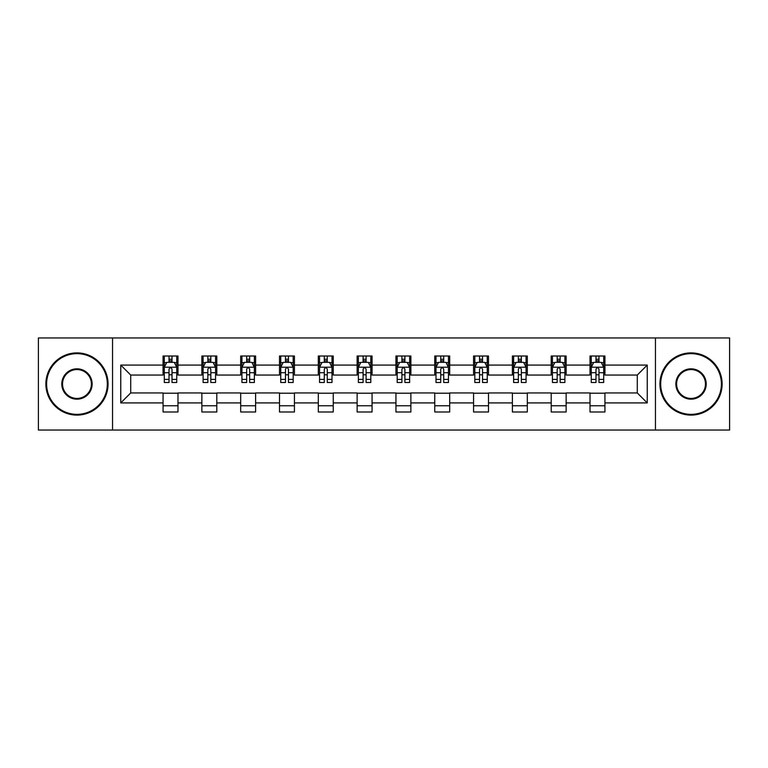 <?xml version="1.0" encoding="UTF-8"?>
<svg xmlns="http://www.w3.org/2000/svg" width="768" height="768" viewBox="0 0 768 768"><rect width="100%" height="100%" fill="white"/><g stroke="black" fill="none" stroke-linecap="round" stroke-linejoin="round"><path stroke-width="1.15" d="M655.45 430.032L729.6 430.032L729.6 337.968L655.45 337.968L655.45 430.032L112.55 430.032L112.55 337.968L38.4 337.968L38.4 430.032L112.55 430.032M655.45 337.968L112.55 337.968M604.944 365.088L604.944 356.006L590.016 356.006L590.016 365.088L566.131 365.088L566.131 356.006L551.203 356.006L551.203 365.088L527.318 365.088L527.318 356.006L512.39 356.006L512.39 365.088L488.506 365.088L488.506 356.006L473.568 356.006L473.568 365.088L449.683 365.088L449.683 356.006L434.755 356.006L434.755 365.088L410.87 365.088L410.87 356.006L395.942 356.006L395.942 365.088L372.058 365.088L372.058 356.006L357.13 356.006L357.13 365.088L333.245 365.088L333.245 356.006L318.317 356.006L318.317 365.088L294.432 365.088L294.432 356.006L279.494 356.006L279.494 365.088L255.61 365.088L255.61 356.006L240.682 356.006L240.682 365.088L216.797 365.088L216.797 356.006L201.869 356.006L201.869 365.088L177.984 365.088L177.984 356.006L163.056 356.006L163.056 365.088L120.758 365.088L120.758 402.912L130.714 392.957L163.056 392.957L163.056 411.994L177.984 411.994L177.984 392.957L201.869 392.957L201.869 411.994L216.797 411.994L216.797 392.957L240.682 392.957L240.682 411.994L255.61 411.994L255.61 392.957L279.494 392.957L279.494 411.994L294.432 411.994L294.432 392.957L318.317 392.957L318.317 411.994L333.245 411.994L333.245 392.957L357.13 392.957L357.13 411.994L372.058 411.994L372.058 392.957L395.942 392.957L395.942 411.994L410.87 411.994L410.87 392.957L434.755 392.957L434.755 411.994L449.683 411.994L449.683 392.957L473.568 392.957L473.568 411.994L488.506 411.994L488.506 392.957L512.39 392.957L512.39 411.994L527.318 411.994L527.318 392.957L551.203 392.957L551.203 411.994L566.131 411.994L566.131 392.957L590.016 392.957L590.016 411.994L604.944 411.994L604.944 392.957L637.286 392.957L637.286 375.043L604.944 375.043L604.944 365.088L647.242 365.088L647.242 402.912L604.944 402.912M590.016 402.912L566.131 402.912M551.203 402.912L527.318 402.912M512.39 402.912L488.506 402.912M473.568 402.912L449.683 402.912M434.755 402.912L410.87 402.912M395.942 402.912L372.058 402.912M357.13 402.912L333.245 402.912M318.317 402.912L294.432 402.912M279.494 402.912L255.61 402.912M240.682 402.912L216.797 402.912M201.869 402.912L177.984 402.912M163.056 402.912L120.758 402.912M590.016 365.088L590.016 375.043L566.131 375.043L566.131 365.088M551.203 365.088L551.203 375.043L527.318 375.043L527.318 365.088M512.39 365.088L512.39 375.043L488.506 375.043L488.506 365.088M473.568 365.088L473.568 375.043L449.683 375.043L449.683 365.088M434.755 365.088L434.755 375.043L410.87 375.043L410.87 365.088M395.942 365.088L395.942 375.043L372.058 375.043L372.058 365.088M357.13 365.088L357.13 375.043L333.245 375.043L333.245 365.088M318.317 365.088L318.317 375.043L294.432 375.043L294.432 365.088M279.494 365.088L279.494 375.043L255.61 375.043L255.61 365.088M240.682 365.088L240.682 375.043L216.797 375.043L216.797 365.088M201.869 365.088L201.869 375.043L177.984 375.043L177.984 365.088M163.056 365.088L163.056 375.043L130.714 375.043L120.758 365.088M130.714 375.043L130.714 392.957M647.242 402.912L637.286 392.957M637.286 375.043L647.242 365.088M163.056 362.227L164.294 362.227M169.027 362.227L172.013 362.227M176.736 362.227L177.984 362.227M163.056 374.794L164.294 374.794M169.027 374.794L172.013 374.794M176.736 374.794L177.984 374.794M163.056 393.206L177.984 393.206M163.056 405.773L177.984 405.773M201.869 393.206L216.797 393.206M201.869 405.773L216.797 405.773M201.869 362.227L203.117 362.227M207.84 362.227L210.826 362.227M215.558 362.227L216.797 362.227M201.869 374.794L203.117 374.794M207.84 374.794L210.826 374.794M215.558 374.794L216.797 374.794M240.682 393.206L255.61 393.206M240.682 405.773L255.61 405.773M240.682 362.227L241.93 362.227M246.653 362.227L249.638 362.227M254.371 362.227L255.61 362.227M240.682 374.794L241.93 374.794M246.653 374.794L249.638 374.794M254.371 374.794L255.61 374.794M279.494 393.206L294.432 393.206M279.494 405.773L294.432 405.773M279.494 362.227L280.742 362.227M285.475 362.227L288.461 362.227M293.184 362.227L294.432 362.227M279.494 374.794L280.742 374.794M285.475 374.794L288.461 374.794M293.184 374.794L294.432 374.794M318.317 393.206L333.245 393.206M318.317 405.773L333.245 405.773M318.317 362.227L319.555 362.227M324.288 362.227L327.274 362.227M331.997 362.227L333.245 362.227M318.317 374.794L319.555 374.794M324.288 374.794L327.274 374.794M331.997 374.794L333.245 374.794M357.13 393.206L372.058 393.206M357.13 405.773L372.058 405.773M357.13 362.227L358.368 362.227M363.101 362.227L366.086 362.227M370.81 362.227L372.058 362.227M357.13 374.794L358.368 374.794M363.101 374.794L366.086 374.794M370.81 374.794L372.058 374.794M395.942 393.206L410.87 393.206M395.942 405.773L410.87 405.773M395.942 362.227L397.19 362.227M401.914 362.227L404.899 362.227M409.632 362.227L410.87 362.227M395.942 374.794L397.19 374.794M401.914 374.794L404.899 374.794M409.632 374.794L410.87 374.794M434.755 393.206L449.683 393.206M434.755 405.773L449.683 405.773M434.755 362.227L436.003 362.227M440.726 362.227L443.712 362.227M448.445 362.227L449.683 362.227M434.755 374.794L436.003 374.794M440.726 374.794L443.712 374.794M448.445 374.794L449.683 374.794M473.568 393.206L488.506 393.206M473.568 405.773L488.506 405.773M473.568 362.227L474.816 362.227M479.539 362.227L482.525 362.227M487.258 362.227L488.506 362.227M473.568 374.794L474.816 374.794M479.539 374.794L482.525 374.794M487.258 374.794L488.506 374.794M512.39 393.206L527.318 393.206M512.39 405.773L527.318 405.773M512.39 362.227L513.629 362.227M518.362 362.227L521.347 362.227M526.07 362.227L527.318 362.227M512.39 374.794L513.629 374.794M518.362 374.794L521.347 374.794M526.07 374.794L527.318 374.794M551.203 393.206L566.131 393.206M551.203 405.773L566.131 405.773M551.203 362.227L552.442 362.227M557.174 362.227L560.16 362.227M564.883 362.227L566.131 362.227M551.203 374.794L552.442 374.794M557.174 374.794L560.16 374.794M564.883 374.794L566.131 374.794M590.016 393.206L604.944 393.206M590.016 405.773L604.944 405.773M590.016 362.227L591.264 362.227M595.987 362.227L598.973 362.227M603.706 362.227L604.944 362.227M590.016 374.794L591.264 374.794M595.987 374.794L598.973 374.794M603.706 374.794L604.944 374.794M172.013 359.242L169.027 359.242M176.736 379.392L172.013 379.392L172.013 382.502L176.736 382.502L176.736 367.325L174.25 362.352L166.79 362.352L164.294 367.325L164.294 382.502L169.027 382.502L169.027 379.392L164.294 379.392M164.294 367.325L164.294 356.006M176.736 367.325L176.736 356.006M169.027 362.352L169.027 356.006M172.013 356.006L172.013 362.352M172.013 379.392L172.013 369.197C171.014 367.277 170.026 367.277 169.027 369.197L169.027 379.392M76.963 353.645A30.355 30.355 0 0 0 46.608 384A30.355 30.355 0 0 0 76.963 414.355A30.355 30.355 0 0 0 107.318 384A30.355 30.355 0 0 0 76.963 353.645M76.963 415.104A31.104 31.104 0 0 1 45.869 384A31.104 31.104 0 0 1 76.963 352.896A31.104 31.104 0 0 1 108.067 384A31.104 31.104 0 0 1 76.963 415.104M76.963 368.822A15.178 15.178 0 0 1 92.141 384A15.178 15.178 0 0 1 76.963 399.178A15.178 15.178 0 0 1 61.786 384A15.178 15.178 0 0 1 76.963 368.822M76.963 398.429A14.429 14.429 0 0 0 91.402 384A14.429 14.429 0 0 0 76.963 369.571A14.429 14.429 0 0 0 62.534 384A14.429 14.429 0 0 0 76.963 398.429M691.037 353.645A30.355 30.355 0 0 0 660.682 384A30.355 30.355 0 0 0 691.037 414.355A30.355 30.355 0 0 0 721.392 384A30.355 30.355 0 0 0 691.037 353.645M691.037 415.104A31.104 31.104 0 0 1 659.933 384A31.104 31.104 0 0 1 691.037 352.896A31.104 31.104 0 0 1 722.131 384A31.104 31.104 0 0 1 691.037 415.104M691.037 368.822A15.178 15.178 0 0 1 706.214 384A15.178 15.178 0 0 1 691.037 399.178A15.178 15.178 0 0 1 675.859 384A15.178 15.178 0 0 1 691.037 368.822M691.037 398.429A14.429 14.429 0 0 0 705.466 384A14.429 14.429 0 0 0 691.037 369.571A14.429 14.429 0 0 0 676.598 384A14.429 14.429 0 0 0 691.037 398.429M210.826 359.242L207.84 359.242M215.558 379.392L210.826 379.392L210.826 382.502L215.558 382.502L215.558 367.325L213.062 362.352L205.603 362.352L203.117 367.325L203.117 382.502L207.84 382.502L207.84 379.392L203.117 379.392M203.117 367.325L203.117 356.006M215.558 367.325L215.558 356.006M207.84 362.352L207.84 356.006M210.826 356.006L210.826 362.352M210.826 379.392L210.826 369.197C209.837 367.277 208.838 367.277 207.84 369.197L207.84 379.392M249.638 359.242L246.653 359.242M254.371 379.392L249.638 379.392L249.638 382.502L254.371 382.502L254.371 367.325L251.885 362.352L244.416 362.352L241.93 367.325L241.93 382.502L246.653 382.502L246.653 379.392L241.93 379.392M241.93 367.325L241.93 356.006M254.371 367.325L254.371 356.006M246.653 362.352L246.653 356.006M249.638 356.006L249.638 362.352M249.638 379.392L249.638 369.197C248.65 367.277 247.651 367.277 246.653 369.197L246.653 379.392M288.461 359.242L285.475 359.242M293.184 379.392L288.461 379.392L288.461 382.502L293.184 382.502L293.184 367.325L290.698 362.352L283.229 362.352L280.742 367.325L280.742 382.502L285.475 382.502L285.475 379.392L280.742 379.392M280.742 367.325L280.742 356.006M293.184 367.325L293.184 356.006M285.475 362.352L285.475 356.006M288.461 356.006L288.461 362.352M288.461 379.392L288.461 369.197C287.462 367.277 286.464 367.277 285.475 369.197L285.475 379.392M327.274 359.242L324.288 359.242M331.997 379.392L327.274 379.392L327.274 382.502L331.997 382.502L331.997 367.325L329.51 362.352L322.042 362.352L319.555 367.325L319.555 382.502L324.288 382.502L324.288 379.392L319.555 379.392M319.555 367.325L319.555 356.006M331.997 367.325L331.997 356.006M324.288 362.352L324.288 356.006M327.274 356.006L327.274 362.352M327.274 379.392L327.274 369.197C326.275 367.277 325.286 367.277 324.288 369.197L324.288 379.392M366.086 359.242L363.101 359.242M370.81 379.392L366.086 379.392L366.086 382.502L370.81 382.502L370.81 367.325L368.323 362.352L360.864 362.352L358.368 367.325L358.368 382.502L363.101 382.502L363.101 379.392L358.368 379.392M358.368 367.325L358.368 356.006M370.81 367.325L370.81 356.006M363.101 362.352L363.101 356.006M366.086 356.006L366.086 362.352M366.086 379.392L366.086 369.197C365.088 367.277 364.099 367.277 363.101 369.197L363.101 379.392M404.899 359.242L401.914 359.242M409.632 379.392L404.899 379.392L404.899 382.502L409.632 382.502L409.632 367.325L407.136 362.352L399.677 362.352L397.19 367.325L397.19 382.502L401.914 382.502L401.914 379.392L397.19 379.392M397.19 367.325L397.19 356.006M409.632 367.325L409.632 356.006M401.914 362.352L401.914 356.006M404.899 356.006L404.899 362.352M404.899 379.392L404.899 369.197C403.91 367.277 402.912 367.277 401.914 369.197L401.914 379.392M443.712 359.242L440.726 359.242M448.445 379.392L443.712 379.392L443.712 382.502L448.445 382.502L448.445 367.325L445.958 362.352L438.49 362.352L436.003 367.325L436.003 382.502L440.726 382.502L440.726 379.392L436.003 379.392M436.003 367.325L436.003 356.006M448.445 367.325L448.445 356.006M440.726 362.352L440.726 356.006M443.712 356.006L443.712 362.352M443.712 379.392L443.712 369.197C442.723 367.277 441.725 367.277 440.726 369.197L440.726 379.392M482.525 359.242L479.539 359.242M487.258 379.392L482.525 379.392L482.525 382.502L487.258 382.502L487.258 367.325L484.771 362.352L477.302 362.352L474.816 367.325L474.816 382.502L479.539 382.502L479.539 379.392L474.816 379.392M474.816 367.325L474.816 356.006M487.258 367.325L487.258 356.006M479.539 362.352L479.539 356.006M482.525 356.006L482.525 362.352M482.525 379.392L482.525 369.197C481.536 367.277 480.538 367.277 479.539 369.197L479.539 379.392M521.347 359.242L518.362 359.242M526.07 379.392L521.347 379.392L521.347 382.502L526.07 382.502L526.07 367.325L523.584 362.352L516.115 362.352L513.629 367.325L513.629 382.502L518.362 382.502L518.362 379.392L513.629 379.392M513.629 367.325L513.629 356.006M526.07 367.325L526.07 356.006M518.362 362.352L518.362 356.006M521.347 356.006L521.347 362.352M521.347 379.392L521.347 369.197C520.349 367.277 519.35 367.277 518.362 369.197L518.362 379.392M560.16 359.242L557.174 359.242M564.883 379.392L560.16 379.392L560.16 382.502L564.883 382.502L564.883 367.325L562.397 362.352L554.938 362.352L552.442 367.325L552.442 382.502L557.174 382.502L557.174 379.392L552.442 379.392M552.442 367.325L552.442 356.006M564.883 367.325L564.883 356.006M557.174 362.352L557.174 356.006M560.16 356.006L560.16 362.352M560.16 379.392L560.16 369.197C559.162 367.277 558.173 367.277 557.174 369.197L557.174 379.392M598.973 359.242L595.987 359.242M603.706 379.392L598.973 379.392L598.973 382.502L603.706 382.502L603.706 367.325L601.21 362.352L593.75 362.352L591.264 367.325L591.264 382.502L595.987 382.502L595.987 379.392L591.264 379.392M591.264 367.325L591.264 356.006M603.706 367.325L603.706 356.006M595.987 362.352L595.987 356.006M598.973 356.006L598.973 362.352M598.973 379.392L598.973 369.197C597.984 367.277 596.986 367.277 595.987 369.197L595.987 379.392M176.678 367.21L164.362 367.21M164.294 362.65L166.637 362.65M174.403 362.65L176.736 362.65M169.027 372.72L164.294 372.72M176.736 372.72L172.013 372.72M172.013 360.826L169.027 360.826M215.491 367.21L203.174 367.21M203.117 362.65L205.45 362.65M213.216 362.65L215.558 362.65M207.84 372.72L203.117 372.72M215.558 372.72L210.826 372.72M210.826 360.826L207.84 360.826M254.304 367.21L241.987 367.21M241.93 362.65L244.262 362.65M252.029 362.65L254.371 362.65M246.653 372.72L241.93 372.72M254.371 372.72L249.638 372.72M249.638 360.826L246.653 360.826M293.117 367.21L280.81 367.21M280.742 362.65L283.085 362.65M290.842 362.65L293.184 362.65M285.475 372.72L280.742 372.72M293.184 372.72L288.461 372.72M288.461 360.826L285.475 360.826M331.939 367.21L319.622 367.21M319.555 362.65L321.898 362.65M329.664 362.65L331.997 362.65M324.288 372.72L319.555 372.72M331.997 372.72L327.274 372.72M327.274 360.826L324.288 360.826M370.752 367.21L358.435 367.21M358.368 362.65L360.71 362.65M368.477 362.65L370.81 362.65M363.101 372.72L358.368 372.72M370.81 372.72L366.086 372.72M366.086 360.826L363.101 360.826M409.565 367.21L397.248 367.21M397.19 362.65L399.523 362.65M407.29 362.65L409.632 362.65M401.914 372.72L397.19 372.72M409.632 372.72L404.899 372.72M404.899 360.826L401.914 360.826M448.378 367.21L436.061 367.21M436.003 362.65L438.336 362.65M446.102 362.65L448.445 362.65M440.726 372.72L436.003 372.72M448.445 372.72L443.712 372.72M443.712 360.826L440.726 360.826M487.19 367.21L474.883 367.21M474.816 362.65L477.158 362.65M484.915 362.65L487.258 362.65M479.539 372.72L474.816 372.72M487.258 372.72L482.525 372.72M482.525 360.826L479.539 360.826M526.013 367.21L513.696 367.21M513.629 362.65L515.971 362.65M523.738 362.65L526.07 362.65M518.362 372.72L513.629 372.72M526.07 372.72L521.347 372.72M521.347 360.826L518.362 360.826M564.826 367.21L552.509 367.21M552.442 362.65L554.784 362.65M562.55 362.65L564.883 362.65M557.174 372.72L552.442 372.72M564.883 372.72L560.16 372.72M560.16 360.826L557.174 360.826M603.638 367.21L591.322 367.21M591.264 362.65L593.597 362.65M601.363 362.65L603.706 362.65M595.987 372.72L591.264 372.72M603.706 372.72L598.973 372.72M598.973 360.826L595.987 360.826"/></g></svg>
